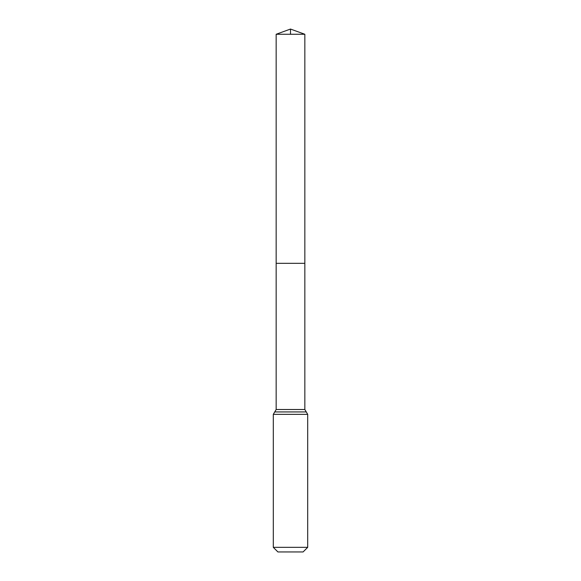 <?xml version="1.0" encoding="UTF-8"?>
<svg xmlns="http://www.w3.org/2000/svg" width="581" height="581" viewBox="0 0 581 581"><rect width="100%" height="100%" fill="white"/><g stroke="black" fill="none" stroke-linecap="round" stroke-linejoin="round"><path stroke-width="0.87" d="M276.164 409.511L276.164 263.324L304.836 263.324L276.164 263.324L276.164 34.264L304.836 34.264L304.836 409.511L276.164 409.511L274.733 411.929L306.267 411.929L304.836 409.511M273.302 547.338L307.698 547.338L303.093 551.95L277.907 551.95L273.302 547.338L273.302 414.347L274.733 411.929M276.164 34.264L290.5 29.05L304.836 34.264M290.5 34.264L290.5 29.05L276.164 34.264L276.164 263.324M273.302 414.347L307.698 414.347L306.267 411.929M307.698 547.338L307.698 414.347"/></g></svg>
